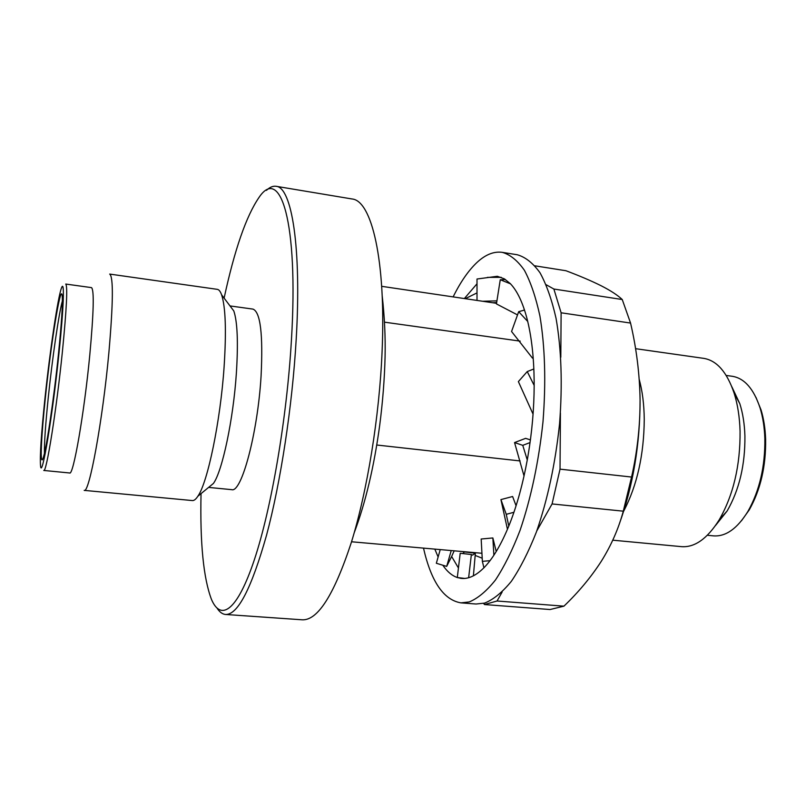 <?xml version="1.0" encoding="UTF-8"?>
<svg xmlns="http://www.w3.org/2000/svg" width="806" height="806" viewBox="0 0 806 806"><rect width="100%" height="100%" fill="white"/><g stroke="black" fill="none" stroke-linecap="round" stroke-linejoin="round"><path stroke-width="1.21" d="M423.493 548.11C431.19 581.71 443.683 599.966 460.961 602.868L469.233 601.941C477.847 598.415 486.572 591.11 495.428 580.038C504.173 566.809 512.384 550.266 520.041 530.408C531.114 497.836 538.761 461.616 542.992 421.76C546.075 382.064 545.047 346.802 539.909 315.982C535.879 297.343 530.711 282.12 524.404 270.292C517.613 260.61 510.248 254.636 502.319 252.359C493.977 251.2 485.605 254.505 477.192 262.262C468.598 270.282 460.589 281.828 453.133 296.89M460.961 602.868L476.064 604.016L484.547 603.12C493.373 599.624 502.299 592.36 511.347 581.338C520.273 568.18 528.625 551.727 536.413 531.96C547.657 499.529 555.374 463.47 559.566 423.775C562.588 384.23 561.419 349.089 556.049 318.34C551.848 299.751 546.498 284.558 539.99 272.74C532.988 263.058 525.421 257.064 517.271 254.756L502.319 252.359M477.011 283.772L464.367 298.552M496.224 551.516L492.859 537.955L481.172 539.013L482.371 561.349L483.932 567.817L485.343 566.275C493.655 557.268 501.473 543.859 508.788 526.066L510.017 522.983C517.19 504.546 522.933 483.55 527.265 459.974L527.97 455.964C532.01 432.187 534.076 408.692 534.166 385.49L534.156 381.581C533.925 358.509 531.779 338.49 527.728 321.534L527.033 318.723C522.772 302.582 517.261 290.956 510.51 283.843L500.264 279.742L505.483 279.561M460.236 578.265L461.677 578.436C468.77 579.04 476.185 575.484 483.922 567.767M442.937 565.389C447.189 571.635 451.985 575.686 457.294 577.529L464.74 578.436M434.807 549.108L438.132 556.966M510.52 283.793L504.344 278.846L497.332 276.287L477.011 279.017L477.011 300.426M454.171 550.82L451.642 556.493L458.433 567.978M501.211 277.335L487.429 277.385M477.011 292.9L465.264 298.683M451.642 556.483L446.685 566.396L436.338 563.263L440.237 549.591M462.07 578.466L457.294 577.57L460.196 553.259L471.369 554.528L468.639 577.721M533.068 414.163L518.379 381.601L527.245 371.576L533.844 368.977M534.197 385.48L527.245 371.576M524.031 475.973L514.55 442.565L525.623 438.353L530.419 439.895M527.285 459.994L522.762 445.345L530.046 442.565M514.55 442.565L522.762 445.345M507.448 529.28L500.929 499.599L512.606 496.506L516.072 505.745M508.798 526.096L506.259 514.319L513.926 512.284M500.929 499.599L506.259 514.319M492.859 537.955L493.877 555.223M482.371 561.349L490.018 560.674M462.755 553.551L464.458 551.929L475.369 553.168L473.394 575.827M475.369 553.168L472.558 555.133L471.369 554.528M451.229 550.558L446.685 566.396M496.667 302.532L492.839 302.764M496.929 300.86L482.653 301.263M517.533 314.914L496.446 303.922L500.264 279.742M523.89 310.239L524.263 309.313M533.189 357.945L532.494 358.146L511.558 331.498L518.691 311.67L524.515 310.068M532.494 358.146L533.139 357.34M527.749 321.493L518.691 311.67M639.218 379.394C642.402 391.021 644.075 404.33 644.256 419.311C643.964 454.836 637.123 485.424 623.733 511.075M635.561 348.686L703.698 358.358C716.796 360.473 726.931 372.04 734.095 393.056C737.651 404.29 739.646 417.024 740.069 431.26C740.351 465.566 733.369 495.136 719.123 519.981C707.255 538.751 694.712 547.637 681.483 546.649L612.762 540.181M731.858 386.789L739.807 403.675C742.84 413.226 744.543 424.016 744.915 436.036C745.187 464.931 739.263 489.917 727.143 510.974L715.486 525.552M726.216 375.445L732.322 376.291C744.522 378.286 753.791 388.905 760.129 408.138C762.889 417.226 764.461 427.341 764.844 438.494C765.237 466.301 759.605 490.582 747.948 511.367C737.309 528.595 725.823 536.766 713.501 535.869L707.356 535.265M755.988 397.398L761.055 409.911C763.735 418.717 765.257 428.52 765.629 439.31C766.022 466.211 760.562 489.726 749.268 509.855L741.419 520.847M230.032 305.958L233.79 310.915C237.427 321.685 238.294 342.338 236.39 372.866C233.377 419.201 222.295 471.288 213.429 483.439L208.633 487.378M230.012 305.927L253.003 309.111C260.439 312.073 263.129 334.339 261.084 375.928C257.749 432.983 241.488 493.242 231.705 489.655L208.603 487.408M224.098 366.891C220.411 421.377 207.636 482.623 197.853 496.244C195.858 499.287 194.034 500.728 192.372 500.566L84.177 490.37C89.093 494.209 102.624 421.145 108.891 352.514C113.203 302.905 113.475 276.76 109.697 274.08L217.298 289.344C218.94 289.576 220.381 291.399 221.61 294.825C225.599 307.015 226.426 331.044 224.098 366.891M89.788 354.993C84.227 413.458 73.255 476.074 69.648 472.981L43.766 470.452C46.355 473.465 56.46 410.385 62.405 351.597C66.626 308.829 67.744 286.311 65.749 284.055L91.511 287.621C94.272 289.969 93.698 312.426 89.788 354.993M59.1 352.041C52.602 415.967 41.771 480.648 40.552 465.818C39.776 456.659 41.227 434.343 44.904 398.849C49.881 351.094 57.961 296.356 61.558 287.813C64.641 279.319 63.795 306.985 59.1 352.041M45.428 397.126C50.99 343.185 60.672 282.825 62.173 295.48C62.908 302.653 61.669 322.229 58.435 354.217C53.73 400.32 45.962 451.904 42.94 458.503C39.796 466.855 41.207 436.862 45.428 397.126M44.421 453.274C44.219 442.988 45.529 424.158 48.35 396.794C52.4 357.824 58.858 313.282 62.394 300.91M266.454 190.357C269.788 187.173 273.012 185.823 276.105 186.297C291.641 187.042 301.706 246.948 296.175 339.618C292.306 406.436 280.669 482.381 266.544 535.204C251.482 588.461 237.83 614.887 225.579 614.474C222.466 614.212 219.655 612.147 217.146 608.278M276.105 186.297L352.01 198.971C371.566 200.442 386.074 260.016 382.104 351.043C379.404 416.702 367.284 491.035 351.265 542.66C334.107 594.707 317.806 620.429 302.361 619.814L225.579 614.474M224.108 298.119C234.576 249.719 246.193 216.199 258.948 197.541C280.216 165.452 298.673 221.106 291.419 340.213C286.845 418.788 271.38 508.636 254.394 559.616C237.367 610.807 220.965 621.628 211.525 599.543C203.455 578.436 199.969 543.123 201.037 493.625M520.102 460.941L376.765 445.013M536.816 530.872L552.08 503.941L623.29 511.175L631.561 477.041L560.029 469.152L560.422 413.146M623.29 511.175C618.585 528.645 611.26 545.34 601.316 561.258C591.03 577.167 578.567 592.138 563.928 606.162L497.05 601.004L502.158 591.997M619.351 523.819C633.123 485.655 640.035 444.408 640.075 400.088C640.115 426.173 637.284 451.823 631.561 477.041M483.59 603.372L484.466 604.54L550.065 609.527L563.928 606.162M534.972 265.829L565.953 270.735C579.605 275.864 591.312 280.861 601.085 285.727C610.585 290.563 617.638 295.167 622.242 299.53L553.873 289.032L546.186 284.74M552.08 503.941L560.029 469.152M484.466 604.54L497.05 601.004M560.805 357.239L561.117 312.788L553.873 289.032M475.167 555.415L482.2 558.236M561.117 312.788L630.554 323.065L622.242 299.53M630.554 323.065C636.518 348.585 639.682 374.256 640.075 400.088M384.593 322.178L520.213 341.14M727.143 510.974L719.123 519.981M749.268 509.855L747.948 511.367M354.197 532.806C365.592 502.531 374.115 466.553 379.757 424.863C382.769 401.519 384.543 378.709 385.087 356.423C385.51 336.767 384.543 316.506 382.175 295.651M213.429 483.439L197.853 496.244M351.537 541.773L481.938 553.269M381.681 286.321L496.536 303.318M233.79 310.915L221.61 294.825M761.055 409.911L760.129 408.138M739.807 403.675L734.095 393.056"/></g></svg>
